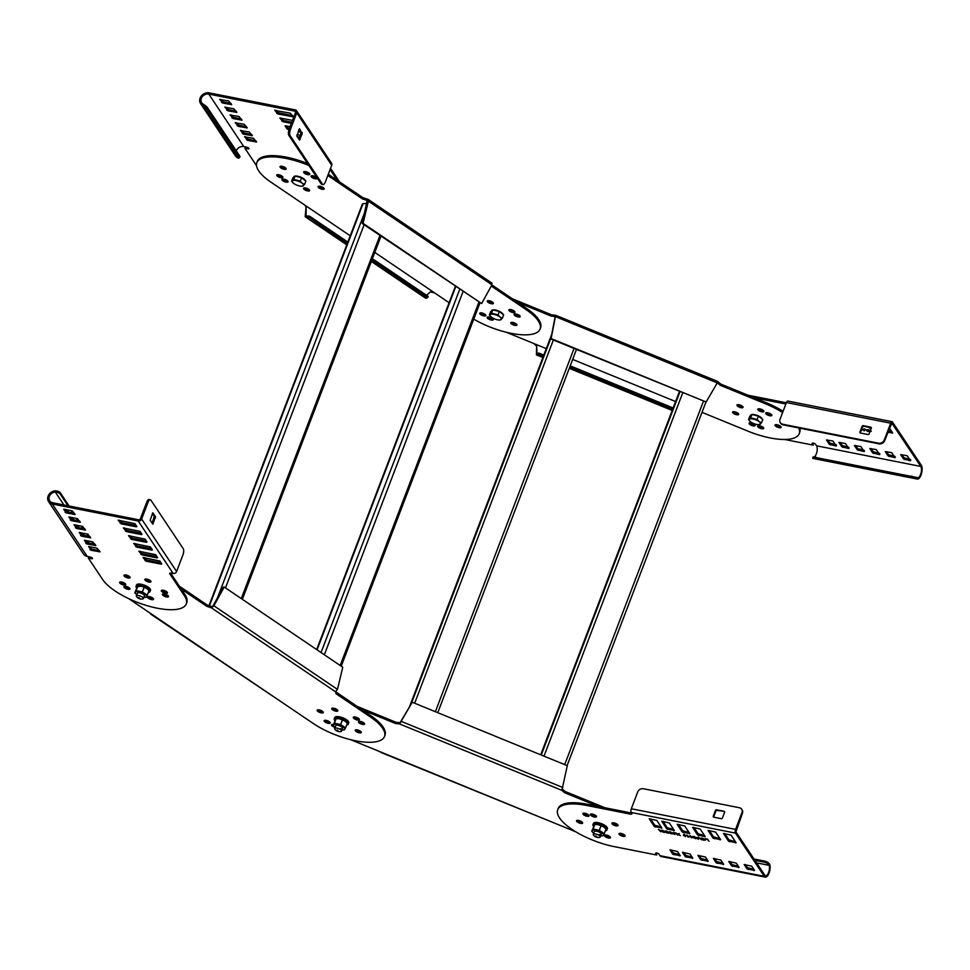 <?xml version="1.0" encoding="UTF-8"?>
<svg xmlns="http://www.w3.org/2000/svg" width="970" height="970" viewBox="0 0 970 970"><rect width="100%" height="100%" fill="white"/><g stroke="black" fill="none" stroke-linecap="round" stroke-linejoin="round"><path stroke-width="1.45" d="M512.403 298.808L551.627 314.862L555.652 315.286L551.118 338.566L706.16 402.004L717.933 381.695L720.746 384.071L765.524 402.392A45.735 15.944 20.9 0 1 783.081 411.304M799.729 428.146A45.735 15.944 20.9 0 1 799.68 432.462L799.219 433.699A45.735 15.944 -159.1 0 0 798.734 427.952M516.416 314.098A3.262 1.14 -159.1 0 0 519.774 315.82M737.746 404.66A3.262 1.14 -159.1 0 0 742.729 406.563M733.369 411.68A3.262 1.14 -159.1 0 0 738.364 413.584A3.262 1.14 20.9 0 1 733.369 411.68M758.431 425.672A3.262 1.14 -159.1 0 0 763.426 427.576M766.506 412.699A3.262 1.14 -159.1 0 0 771.502 414.602M775.782 424.63A3.262 1.14 -159.1 0 0 780.765 426.533A3.262 1.14 20.9 0 1 775.782 424.63M758.601 408.794A3.262 1.14 -159.1 0 0 763.584 410.698M749.846 422.835A3.262 1.14 -159.1 0 0 754.842 424.739M517.713 302.397L551.166 316.087L555.192 316.511L717.254 382.895L717.933 381.695L717.461 382.944L720.273 385.296L765.051 403.617A45.735 15.944 -159.1 0 1 782.608 412.529M555.167 316.535L550.863 338.991L706.16 402.004M546.268 348.618L506.267 332.249M799.219 433.699A45.735 15.944 -159.1 0 1 798.734 434.669A45.735 15.944 -159.1 0 1 749.155 431.638L702.001 412.347M491.341 318.742A3.262 1.14 20.9 0 1 490.383 317.42M492.918 302.616A3.262 1.14 20.9 0 1 490.771 301.209M482.733 314.219A3.262 1.14 20.9 0 1 482.478 313.48A3.262 1.14 20.9 0 1 482.514 313.407A3.262 1.14 20.9 0 1 482.757 313.201M516.561 324.247A3.262 1.14 20.9 0 1 511.578 322.343A3.262 1.14 -159.1 0 0 516.561 324.247M515.603 314.535A3.262 1.14 20.9 0 1 515.628 314.498A3.262 1.14 20.9 0 1 515.652 314.425A3.262 1.14 20.9 0 1 516.476 314.086M743.02 407.461A3.262 1.14 20.9 0 1 739.492 407.254A3.262 1.14 20.9 0 1 736.945 405.06A3.262 1.14 20.9 0 1 736.982 404.987A3.262 1.14 20.9 0 1 740.51 405.205A3.262 1.14 20.9 0 1 743.056 407.388A3.262 1.14 20.9 0 1 743.02 407.461M738.655 414.481A3.262 1.14 20.9 0 1 735.127 414.275A3.262 1.14 20.9 0 1 732.58 412.08A3.262 1.14 20.9 0 1 732.617 412.02A3.262 1.14 20.9 0 1 736.145 412.226A3.262 1.14 20.9 0 1 738.679 414.408A3.262 1.14 20.9 0 1 738.655 414.481M763.717 428.473A3.262 1.14 20.9 0 1 760.189 428.267A3.262 1.14 20.9 0 1 757.643 426.072A3.262 1.14 20.9 0 1 757.679 426A3.262 1.14 20.9 0 1 761.207 426.218A3.262 1.14 20.9 0 1 763.742 428.4A3.262 1.14 20.9 0 1 763.717 428.473M771.793 415.499A3.262 1.14 20.9 0 1 768.264 415.293A3.262 1.14 20.9 0 1 765.718 413.099A3.262 1.14 20.9 0 1 765.754 413.026A3.262 1.14 20.9 0 1 769.283 413.244A3.262 1.14 20.9 0 1 771.829 415.427A3.262 1.14 20.9 0 1 771.793 415.499M781.056 427.43A3.262 1.14 20.9 0 1 777.528 427.224A3.262 1.14 20.9 0 1 774.981 425.03A3.262 1.14 20.9 0 1 775.018 424.957A3.262 1.14 20.9 0 1 778.546 425.175A3.262 1.14 20.9 0 1 781.092 427.358A3.262 1.14 20.9 0 1 781.056 427.43M763.875 411.595A3.262 1.14 20.9 0 1 760.347 411.377A3.262 1.14 20.9 0 1 757.8 409.195A3.262 1.14 20.9 0 1 757.837 409.122A3.262 1.14 20.9 0 1 761.365 409.328A3.262 1.14 20.9 0 1 763.911 411.522A3.262 1.14 20.9 0 1 763.875 411.595M755.133 425.636A3.262 1.14 20.9 0 1 751.604 425.418A3.262 1.14 20.9 0 1 749.058 423.235A3.262 1.14 20.9 0 1 749.095 423.162A3.262 1.14 20.9 0 1 752.623 423.369A3.262 1.14 20.9 0 1 755.169 425.563A3.262 1.14 20.9 0 1 755.133 425.636M555.652 315.286L717.958 381.549L717.461 382.92M701.977 412.408L703.141 412.82M538.314 354.232L537.101 354.79L537.562 353.565L538.786 353.007L538.314 354.232L543.346 356.281M672.671 409.207L569.742 367.096M673.144 407.982L570.214 365.86M543.806 355.056L538.786 353.007M534.034 343.61L536.701 346.278L536.956 353.601L537.562 353.565M542.994 357.202L536.434 354.899L536.568 347.636M575.804 831.811L350.667 739.686M598.15 806.422L564.686 792.732L561.872 790.38L567.292 765.682L412.25 702.231L399.579 723.972L395.578 723.523L362.125 709.834M624.716 835.206A3.262 1.14 20.9 0 1 619.721 833.291A3.262 1.14 -159.1 0 0 624.716 835.206M615.332 823.275A3.262 1.14 20.9 0 1 612.858 822.79M608.178 835.606A3.262 1.14 20.9 0 1 608.166 835.837A3.262 1.14 20.9 0 1 608.129 835.91A3.262 1.14 20.9 0 1 607.196 836.249M582.303 822.257A3.262 1.14 20.9 0 1 577.32 820.341A3.262 1.14 -159.1 0 0 582.303 822.257M587.189 814.048A3.262 1.14 20.9 0 1 587.468 814.836A3.262 1.14 20.9 0 1 587.432 814.897A3.262 1.14 20.9 0 1 587.359 814.994M360.028 721.971A3.262 1.14 20.9 0 1 360.04 721.935A3.262 1.14 20.9 0 1 360.076 721.862A3.262 1.14 20.9 0 1 360.888 721.522M360.973 731.683A3.262 1.14 20.9 0 1 355.99 729.779A3.262 1.14 -159.1 0 0 360.973 731.683M327.145 721.656A3.262 1.14 20.9 0 1 326.89 720.916A3.262 1.14 20.9 0 1 326.926 720.843A3.262 1.14 20.9 0 1 327.169 720.649M337.33 710.052A3.262 1.14 20.9 0 1 335.183 708.646M322.937 711.713A3.262 1.14 20.9 0 1 317.954 709.81A3.262 1.14 -159.1 0 0 322.937 711.713M604.856 807.743L565.158 791.508L562.345 789.156L562.503 787.895M562.77 787.482L401.156 721.34L399.604 723.96L561.885 790.356L562.345 789.131L561.872 790.38L562.418 788.477M412.25 702.231L400.052 722.747L396.051 722.298L356.814 706.257M588.717 815.103A3.262 1.14 -159.1 0 1 583.734 813.199A3.262 1.14 -159.1 0 0 587.105 814.012M360.828 721.534A3.262 1.14 -159.1 0 0 364.199 723.268M378.445 751.059L381.513 752.526M547.553 820.256L381.04 752.49M491.887 284.925L526.37 308.254A45.735 15.944 20.9 0 1 540.557 327.848L540.084 329.072A45.735 15.944 -159.1 0 0 525.898 309.478L491.281 286.041M328.284 174.26A45.735 15.944 20.9 0 1 328.587 174.467L362.816 197.625L367.448 199.153L366.987 200.39L362.356 198.85L328.115 175.691A45.735 15.944 -159.1 0 0 327.824 175.485M308.945 165.53A45.735 15.944 -159.1 0 0 256.844 162.645L257.305 161.42A45.735 15.944 20.9 0 1 307.648 163.578M282.743 179.062A3.262 1.14 -159.1 0 0 287.738 180.978M311.831 175.728A3.262 1.14 20.9 0 1 315.408 176.613A3.262 1.14 20.9 0 1 317.19 178.456A3.262 1.14 20.9 0 1 316.438 178.856A3.262 1.14 20.9 0 1 312.861 177.971A3.262 1.14 20.9 0 1 311.079 176.128A3.262 1.14 20.9 0 1 311.831 175.728A3.262 1.14 -159.1 0 0 316.863 177.631M280.827 166.246A3.262 1.14 -159.1 0 0 285.823 168.149A3.262 1.14 20.9 0 1 284.537 168.052A3.262 1.14 20.9 0 1 280.827 166.246M304.459 171.581A3.262 1.14 -159.1 0 0 309.442 173.497M277.553 174.673A3.262 1.14 -159.1 0 0 282.537 176.576M304.301 187.889A3.262 1.14 -159.1 0 0 309.297 189.793A3.262 1.14 20.9 0 1 308.011 189.696A3.262 1.14 20.9 0 1 304.301 187.889A3.262 1.14 20.9 0 1 307.842 188.774A3.262 1.14 20.9 0 1 309.612 190.617A3.262 1.14 20.9 0 1 308.872 191.017A3.262 1.14 20.9 0 1 305.283 190.132A3.262 1.14 20.9 0 1 303.513 188.289A3.262 1.14 20.9 0 1 304.253 187.889M318.863 186.216A3.262 1.14 -159.1 0 0 323.859 188.119M488.104 300.7A3.262 1.14 -159.1 0 0 493.087 302.604M487.946 316.996A3.262 1.14 -159.1 0 0 492.93 318.912M514.803 313.916A3.262 1.14 20.9 0 1 518.392 314.801A3.262 1.14 20.9 0 1 520.162 316.644A3.262 1.14 20.9 0 1 519.423 317.044A3.262 1.14 20.9 0 1 515.834 316.159A3.262 1.14 20.9 0 1 514.064 314.316A3.262 1.14 20.9 0 1 514.803 313.916A3.262 1.14 -159.1 0 0 519.847 315.82M509.65 309.515A3.262 1.14 -159.1 0 0 514.646 311.431M480.526 312.861A3.262 1.14 -159.1 0 0 485.521 314.765M350.231 235.807L270.096 181.596A45.735 15.944 -159.1 0 1 256.844 162.645M367.448 200.705L368.382 201.202L363.083 223.355L362.21 223.464L367.412 199.153M449.11 302.713L374.796 252.43M473.76 319.142A45.735 15.944 -159.1 0 0 529.656 334.614A45.735 15.944 -159.1 0 0 540.084 329.072M287.314 182.19A3.262 1.14 20.9 0 1 283.725 181.317A3.262 1.14 20.9 0 1 281.955 179.462A3.262 1.14 20.9 0 1 282.706 179.074A3.262 1.14 20.9 0 1 286.283 179.959A3.262 1.14 20.9 0 1 288.066 181.802A3.262 1.14 20.9 0 1 287.314 182.19M285.398 169.374A3.262 1.14 20.9 0 1 281.809 168.489A3.262 1.14 20.9 0 1 280.039 166.646A3.262 1.14 20.9 0 1 280.779 166.246A3.262 1.14 20.9 0 1 284.368 167.131A3.262 1.14 20.9 0 1 286.138 168.974A3.262 1.14 20.9 0 1 285.398 169.374M309.03 174.709A3.262 1.14 20.9 0 1 305.441 173.836A3.262 1.14 20.9 0 1 303.671 171.981A3.262 1.14 20.9 0 1 304.41 171.593A3.262 1.14 20.9 0 1 307.999 172.478A3.262 1.14 20.9 0 1 309.769 174.321A3.262 1.14 20.9 0 1 309.03 174.709M282.112 177.801A3.262 1.14 20.9 0 1 278.535 176.916A3.262 1.14 20.9 0 1 276.753 175.073A3.262 1.14 20.9 0 1 277.505 174.673A3.262 1.14 20.9 0 1 281.082 175.558A3.262 1.14 20.9 0 1 282.864 177.401A3.262 1.14 20.9 0 1 282.112 177.801M323.434 189.344A3.262 1.14 20.9 0 1 319.845 188.459A3.262 1.14 20.9 0 1 318.075 186.616A3.262 1.14 20.9 0 1 318.815 186.216A3.262 1.14 20.9 0 1 322.404 187.101A3.262 1.14 20.9 0 1 324.174 188.944A3.262 1.14 20.9 0 1 323.434 189.344M492.663 303.828A3.262 1.14 20.9 0 1 489.086 302.943A3.262 1.14 20.9 0 1 487.304 301.1A3.262 1.14 20.9 0 1 488.055 300.7A3.262 1.14 20.9 0 1 491.644 301.585A3.262 1.14 20.9 0 1 493.415 303.428A3.262 1.14 20.9 0 1 492.663 303.828M492.517 320.124A3.262 1.14 20.9 0 1 488.928 319.251A3.262 1.14 20.9 0 1 487.158 317.396A3.262 1.14 20.9 0 1 487.898 317.008A3.262 1.14 20.9 0 1 491.487 317.893A3.262 1.14 20.9 0 1 493.257 319.736A3.262 1.14 20.9 0 1 492.517 320.124M516.137 325.471A3.262 1.14 20.9 0 1 512.56 324.586A3.262 1.14 20.9 0 1 510.778 322.743A3.262 1.14 20.9 0 1 511.529 322.343A3.262 1.14 20.9 0 1 515.118 323.228A3.262 1.14 20.9 0 1 516.889 325.071A3.262 1.14 20.9 0 1 516.137 325.471M514.221 312.643A3.262 1.14 20.9 0 1 510.632 311.77A3.262 1.14 20.9 0 1 508.862 309.915A3.262 1.14 20.9 0 1 509.614 309.527A3.262 1.14 20.9 0 1 513.191 310.412A3.262 1.14 20.9 0 1 514.973 312.255A3.262 1.14 20.9 0 1 514.221 312.643M485.097 315.99A3.262 1.14 20.9 0 1 481.508 315.104A3.262 1.14 20.9 0 1 479.738 313.262A3.262 1.14 20.9 0 1 480.477 312.861A3.262 1.14 20.9 0 1 484.066 313.746A3.262 1.14 20.9 0 1 485.837 315.589A3.262 1.14 20.9 0 1 485.097 315.99M363.083 223.355L481.629 303.549L491.96 284.804L368.382 201.202L368.042 199.311L491.996 283.167M491.96 284.804L491.535 283.094M426.594 295.341L430.353 291.921L434.572 292.867M371.34 261.476L425.575 298.166L427.673 297.608L428.146 296.383L372.407 258.687M309.127 217.413L306.847 217.256L307.32 216.031L309.6 216.189L309.127 217.413L347.369 243.288M427.673 297.608L371.934 259.911M347.842 242.063L309.6 216.189M305.271 205.397L306.144 207.895L305.986 215.583L307.32 216.031M306.508 207.107L306.387 206.489M346.945 244.391L305.198 216.734L306.047 206.925M481.629 303.549L362.21 223.464M335.62 691.719L370.782 715.69A45.735 15.944 20.9 0 1 384.969 735.284L384.496 736.509A45.735 15.944 -159.1 0 1 357.433 741.128A45.735 15.944 -159.1 0 1 314.183 724.105L128.658 598.611M384.496 736.509A45.735 15.944 -159.1 0 0 370.31 716.915L336.081 693.756L335.45 691.768L337.463 689.379L342.762 667.227L224.215 587.032L213.885 605.777L211.399 607.826L206.768 606.286L181.184 588.984M324.901 720.31A3.262 1.14 20.9 0 1 328.478 721.183A3.262 1.14 20.9 0 1 330.261 723.026A3.262 1.14 20.9 0 1 329.509 723.426A3.262 1.14 20.9 0 1 325.932 722.541A3.262 1.14 20.9 0 1 324.15 720.698A3.262 1.14 20.9 0 1 324.901 720.31M354.026 716.963A3.262 1.14 20.9 0 1 357.615 717.848A3.262 1.14 20.9 0 1 359.385 719.691A3.262 1.14 20.9 0 1 358.633 720.079A3.262 1.14 20.9 0 1 355.056 719.206A3.262 1.14 20.9 0 1 353.274 717.363A3.262 1.14 20.9 0 1 354.026 716.963A3.262 1.14 -159.1 0 0 359.058 718.867M355.941 729.779A3.262 1.14 20.9 0 1 359.53 730.665A3.262 1.14 20.9 0 1 361.301 732.508A3.262 1.14 20.9 0 1 360.561 732.908A3.262 1.14 20.9 0 1 356.972 732.023A3.262 1.14 20.9 0 1 355.202 730.18A3.262 1.14 20.9 0 1 355.941 729.779M359.227 721.353A3.262 1.14 20.9 0 1 362.804 722.238A3.262 1.14 20.9 0 1 364.587 724.081A3.262 1.14 20.9 0 1 363.835 724.481A3.262 1.14 20.9 0 1 360.246 723.596A3.262 1.14 20.9 0 1 358.476 721.753A3.262 1.14 20.9 0 1 359.227 721.353M335.038 727.342A3.262 1.14 20.9 0 1 331.57 724.845A3.262 1.14 20.9 0 1 332.31 724.444A3.262 1.14 20.9 0 1 333.389 724.493M317.905 709.81A3.262 1.14 20.9 0 1 321.494 710.695A3.262 1.14 20.9 0 1 323.265 712.538A3.262 1.14 20.9 0 1 322.525 712.938A3.262 1.14 20.9 0 1 318.936 712.053A3.262 1.14 20.9 0 1 317.166 710.21A3.262 1.14 20.9 0 1 317.905 709.81M332.467 708.148A3.262 1.14 20.9 0 1 336.057 709.021A3.262 1.14 20.9 0 1 337.827 710.864A3.262 1.14 20.9 0 1 337.087 711.265A3.262 1.14 20.9 0 1 333.498 710.379A3.262 1.14 20.9 0 1 331.728 708.536A3.262 1.14 20.9 0 1 332.467 708.148M153.236 598.454A3.262 1.14 20.9 0 1 148.252 596.55A3.262 1.14 -159.1 0 0 151.963 598.357A3.262 1.14 -159.1 0 0 153.236 598.454M121.165 582.546A3.262 1.14 20.9 0 1 121.177 582.509A3.262 1.14 20.9 0 1 121.917 582.121A3.262 1.14 20.9 0 1 122.026 582.109M149.028 580.775A3.262 1.14 20.9 0 1 148.07 579.454M129.762 576.823A3.262 1.14 20.9 0 1 124.778 574.907A3.262 1.14 -159.1 0 0 128.489 576.713A3.262 1.14 -159.1 0 0 129.762 576.823M126.476 587.456A3.262 1.14 20.9 0 1 126.367 586.911A3.262 1.14 20.9 0 1 126.791 586.571M337.463 689.379L213.885 605.777L211.824 606.602L207.24 605.062L179.317 586.171M324.938 720.298A3.262 1.14 -159.1 0 0 329.933 722.201M359.264 721.353A3.262 1.14 -159.1 0 0 364.259 723.256M332.358 724.444A3.262 1.14 -159.1 0 0 333.171 725.087M332.516 708.136A3.262 1.14 -159.1 0 0 337.499 710.04M163.506 593.882A3.262 1.14 -159.1 0 0 167.956 595.568M121.965 582.109A3.262 1.14 -159.1 0 0 125.324 583.843M127.519 586.838A3.262 1.14 -159.1 0 0 129.301 587.832M211.86 606.602L211.399 607.826L335.474 691.755M149.683 612.834L150.495 613.537M278.984 700.304L150.726 614.131M213.012 605.886L223.342 587.129L224.215 587.032M208.889 605.923L362.331 204.112A2.801 0.982 20.9 0 1 362.974 203.773L367.024 203.3M813.139 456.979L917.171 477.567A6.172 3.237 100.8 0 0 917.571 477.701A6.172 3.237 100.8 0 0 917.705 477.725A6.062 2.498 -78.8 0 0 920.991 473.275A6.062 2.498 -78.8 0 0 920.809 466.449L891.806 423.078L884.713 440.574A4.668 3.929 146.3 0 1 878.978 443.836L783.057 424.848A4.668 3.929 146.3 0 1 780.729 423.344A4.668 3.929 146.3 0 1 780.547 423.017M784.597 439.471L813.199 445.133L812.217 443.666A1.867 0.655 20.9 0 1 812.145 443.326A1.867 0.655 20.9 0 1 813.721 443.254A1.867 0.655 20.9 0 1 815.552 444.321L816.534 445.8A6.062 2.498 101.2 0 1 816.97 451.596A6.062 2.498 101.2 0 1 814.376 456.797M785.858 404.029L754.199 397.761M861.384 430.013L862.463 429.868L861.796 428.934M861.421 430.013L862.451 429.904M861.869 428.716L862.924 429.589L861.311 430.195M871.266 431.238L868.429 429.746L866.925 429.734L867.435 430.51L869.156 430.85L867.604 429.989L868.708 429.807M870.684 431.129L868.635 430.001M869.908 431.905L867.798 430.959L870.805 431.517M763.245 427.588A3.262 1.14 20.9 0 1 761.111 426.182M753.641 424.654A3.262 1.14 20.9 0 1 752.514 423.684A3.262 1.14 20.9 0 1 752.356 423.272M741.686 405.775A3.262 1.14 20.9 0 1 740.825 405.339M768.713 414.057A3.262 1.14 20.9 0 1 768.592 413.899A3.262 1.14 20.9 0 1 768.458 413.317A3.262 1.14 20.9 0 1 768.737 413.038M889.466 428.122L892.63 432.972L887.889 432.232M907.144 455.718L910.49 460.75L903.543 459.016L900.706 454.651L907.144 455.718M832.903 441.023L836.261 446.054L829.302 444.321L826.476 439.956L832.903 441.023M871.011 428.898L869.059 427.358M891.709 452.663L895.067 457.695L888.108 455.961L885.27 451.596L891.709 452.663M876.274 449.607L879.632 454.639L872.685 452.905L869.847 448.54L876.274 449.607M860.851 446.552L864.197 451.583L857.25 449.85L854.412 445.485L860.851 446.552M845.416 443.496L848.774 448.528L841.814 446.794L838.977 442.429L845.416 443.496M863.797 430.68L864.076 428.91L864.719 429.031L867.798 431.468L864.573 429.225L864.428 430.801L863.797 430.68L864.476 430.365M786.428 402.55A2.801 1.152 -78.8 0 1 787.81 401.059L892.073 421.695A2.801 1.152 101.2 0 0 890.69 423.187L884.288 439.943A4.668 3.929 -33.7 0 1 878.565 443.205L782.632 424.217A4.668 3.929 -33.7 0 1 780.316 422.714A4.668 3.929 -33.7 0 1 780.025 419.307L786.428 402.55L890.69 423.187M867.968 434.512L860.463 433.032A0.934 0.788 146.3 0 1 859.941 432.05L862.124 426.327A0.934 0.788 146.3 0 1 863.276 425.672L870.781 427.164A0.934 0.788 146.3 0 1 871.303 428.146L869.12 433.857A0.934 0.788 146.3 0 1 867.968 434.512M871.363 427.831A0.934 0.788 -33.7 0 0 871.205 427.782L863.7 426.303A0.934 0.788 -33.7 0 0 862.548 426.958L860.366 432.681A0.934 0.788 -33.7 0 0 860.305 432.984M917.705 477.725L917.45 479.095A7.469 3.08 101.2 0 0 921.5 473.627A7.469 3.08 101.2 0 0 921.27 465.212L892.461 421.998A2.801 1.152 101.2 0 0 892.073 421.695M747.955 395.202L786.33 402.792M813.139 443.12L813.199 445.133M840.226 442.465L842.287 445.57L848.592 447.182M855.649 445.521L857.722 448.625L864.027 450.238M871.084 448.576L873.145 451.68L879.451 453.293M886.519 451.632L888.581 454.736L894.886 456.349M827.713 439.992L829.774 443.084L836.079 444.696M901.942 454.687L904.016 457.779L910.321 459.392M888.362 431.007L891.854 431.698M917.45 479.095A7.554 3.807 -79.1 0 1 917.293 479.071A7.554 3.807 -79.1 0 1 916.82 478.913L812.799 458.325A7.554 2.389 101.5 0 0 813.09 458.446A7.554 2.389 101.5 0 0 813.187 458.458M917.171 477.567L916.82 478.913L812.799 458.325M861.724 429.843L863.082 429.176M864.161 428.922L863.955 430.268M200.56 103.56L235.528 156.012A7.469 6.281 146.3 0 0 236.656 157.249A7.554 5.929 -37 0 0 237.565 157.783A4.668 1.079 -145.3 0 0 239.178 157.964A4.668 1.079 -145.3 0 0 238.959 157.164L206.804 108.907A4.668 1.079 -145.3 0 0 202.681 105.451A7.554 6.717 150.8 0 1 201.699 104.796A7.469 6.281 -33.7 0 1 200.56 103.56A7.469 6.281 -33.7 0 1 201.372 95.933A7.469 6.281 -33.7 0 1 209.277 92.877L295.195 109.889A2.801 2.352 -33.7 0 1 296.759 112.835L290.357 129.592A4.668 1.928 101.2 0 0 290.2 135.776L322.355 184.033A4.668 1.928 101.2 0 0 323.01 184.53A4.668 1.928 101.2 0 0 325.314 182.045L331.716 165.288A2.801 2.352 146.3 0 0 331.546 163.239L296.59 110.786M256.529 165.676L244.901 148.24L245.374 147.016L247.786 147.501M330.552 168.344L339.585 181.899M292.649 115.575L278.281 112.726L275.941 110.313M230.921 103.353L223.221 101.838L220.881 99.413M255.813 140.711L248.114 139.183L245.774 136.758M291.849 122.159L283.446 120.498L281.106 118.073M236.098 111.126L228.399 109.598L226.058 107.173M299.694 130.453L298.687 130.247M289.46 128.428L287.508 127.676L286.283 125.833M241.263 118.886L233.576 117.358L231.236 114.933M299.536 137.158L297.244 136.697M246.441 126.646L238.741 125.118L236.401 122.705M251.618 134.406L243.919 132.89L241.578 130.465M296.868 136.152L299.524 140.019L302.167 133.811L299.548 128.695L296.868 136.152M201.699 104.796L202.657 103.778A6.062 5.105 146.3 0 1 201.724 102.784A6.062 5.105 146.3 0 1 202.378 96.588A6.062 5.105 146.3 0 1 208.805 94.102L294.722 111.113A1.394 1.176 146.3 0 1 295.51 112.581L289.108 129.337A4.668 1.928 -78.8 0 0 288.939 135.521L321.106 183.791A4.668 1.928 -78.8 0 0 321.761 184.276L323.01 184.53M298.808 139.062L300.918 133.557L299.002 129.41M330.079 169.58L337.245 180.323M244.901 148.24L247.823 148.822A1.867 0.655 20.9 0 0 249.011 148.652A1.867 0.655 20.9 0 0 246.707 147.149L243.773 146.567A6.062 5.105 -33.7 0 0 236.292 150.871M202.657 103.778A6.172 5.541 -28 0 0 203.458 104.336A4.668 1.079 34.7 0 1 207.58 107.779L239.735 156.049A4.668 1.079 34.7 0 1 239.954 156.849L239.178 157.964M240.378 130.586L249.278 131.993L252.382 135.679L243.446 134.115L240.487 130.32M235.201 122.826L244.1 124.221L247.217 127.919L238.28 126.355L235.31 122.559M299.075 138.383L298.251 138.225M296.99 134.697L300.239 135.339M230.035 115.066L238.923 116.461L242.039 120.147L233.103 118.582L230.132 114.799M288.999 129.653L287.047 128.901L285.047 125.797L290.151 126.597M300.712 131.969L298.214 131.471M224.858 107.306L233.758 108.701L236.862 112.387L227.926 110.823L224.955 107.027M291.376 123.384L282.985 121.723L279.869 118.025L292.54 120.341M244.573 136.891L253.473 138.286L256.577 141.972L247.641 140.407L244.683 136.612M219.681 99.534L228.581 100.928L231.684 104.627L222.76 103.062L219.79 99.267M274.74 110.434L290.309 113.15L293.413 116.849L277.808 113.963L274.837 110.168M307.235 172.126A3.262 1.14 20.9 0 1 305.392 172.187A3.262 1.14 20.9 0 1 305.089 172.114M285.265 179.511A3.262 1.14 20.9 0 1 284.428 179.401A3.262 1.14 20.9 0 1 283.191 179.062M280.936 176.407A3.262 1.14 20.9 0 1 282.415 176.455M237.565 157.783L202.681 105.451L203.458 104.336M576.653 821.335A3.262 1.14 20.9 0 1 576.519 820.741A3.262 1.14 20.9 0 1 579.284 820.608A3.262 1.14 20.9 0 1 582.497 822.487A3.262 1.14 20.9 0 1 582.63 823.081A3.262 1.14 20.9 0 1 579.866 823.215A3.262 1.14 20.9 0 1 576.653 821.335M765.33 877.122A7.469 3.08 101.2 0 1 764.287 876.334L735.478 833.109A2.801 1.152 101.2 0 1 735.575 829.398L741.977 812.642A4.668 3.929 -33.7 0 0 741.686 809.235A4.668 3.929 -33.7 0 0 739.358 807.731L643.437 788.743A4.668 3.929 -33.7 0 0 637.702 792.005L631.312 808.762A2.801 1.152 -78.8 0 0 631.215 812.472L631.761 813.296A2.801 0.982 20.9 0 1 631.882 813.806A2.801 0.982 20.9 0 1 630.1 814.06L586.729 805.476A45.735 15.944 -159.1 0 0 557.701 809.72A45.735 15.944 -159.1 0 0 614.131 846.604L656.678 855.019L655.696 853.552A1.867 0.655 20.9 0 1 655.623 853.224A1.867 0.655 20.9 0 1 657.199 853.139A1.867 0.655 20.9 0 1 659.03 854.218L660.012 855.698A7.469 3.08 -78.8 0 0 661.067 856.486L765.33 877.122A7.469 3.08 101.2 0 0 768.967 873.291A7.469 3.08 101.2 0 0 769.986 865.276L769.392 866.125A6.062 2.498 -78.8 0 1 768.555 872.636A6.062 2.498 -78.8 0 1 765.597 875.752A6.062 2.498 -78.8 0 1 764.748 875.11L735.939 831.884L742.389 813.272A4.668 3.929 146.3 0 0 742.098 809.853L741.686 809.235M664.571 832.478L662.243 830.199L664.462 831.278A39.794 13.883 20.9 0 1 664.717 831.448L666.038 830.951L665.25 831.775L667.227 833.012L665.08 831.945L664.571 832.478L665.59 831.787M672.271 834.006L669.943 831.726L672.161 832.806A39.794 13.883 20.9 0 1 672.416 832.963L673.738 832.478L672.95 833.303L674.926 834.527L672.78 833.472L672.271 834.006L673.289 833.303M677.727 835.085L675.399 832.806L677.618 833.885A39.794 13.883 20.9 0 1 677.872 834.042L679.194 833.557L678.406 834.382L680.37 835.606L678.236 834.552L677.727 835.085L678.745 834.382M688.094 837.146L689.246 836.916L686.699 835.049L688.094 837.146L687.196 835.146M697.09 838.504L694.132 836.492L692.616 836.479L693.138 837.255L694.847 837.595L693.295 836.734L694.411 836.552M696.969 837.971L695.611 838.65L693.489 837.692L696.509 838.262L694.338 836.746M695.454 838.407L696.545 837.462M705.432 840.153L702.474 838.141L700.958 838.128L701.48 838.904L703.189 839.244L701.637 838.383L702.753 838.201M705.311 839.632L703.953 840.299L701.831 839.353L704.851 839.911L702.68 838.395M703.796 840.056L704.887 839.111M610.348 837.11A3.262 1.14 20.9 0 1 610.469 837.692A3.262 1.14 20.9 0 1 607.717 837.837A3.262 1.14 20.9 0 1 604.504 835.958A3.262 1.14 20.9 0 1 604.371 835.364A3.262 1.14 20.9 0 1 607.123 835.231A3.262 1.14 20.9 0 1 610.348 837.11M588.911 815.346A3.262 1.14 20.9 0 1 589.045 815.94A3.262 1.14 20.9 0 1 586.28 816.073A3.262 1.14 20.9 0 1 583.067 814.194A3.262 1.14 20.9 0 1 582.934 813.6A3.262 1.14 20.9 0 1 585.698 813.466A3.262 1.14 20.9 0 1 588.911 815.346M596.356 816.122A3.262 1.14 20.9 0 1 596.489 816.716A3.262 1.14 20.9 0 1 593.737 816.849A3.262 1.14 20.9 0 1 590.524 814.97A3.262 1.14 20.9 0 1 590.39 814.388A3.262 1.14 20.9 0 1 593.143 814.254A3.262 1.14 20.9 0 1 596.356 816.122M617.914 824.949A3.262 1.14 20.9 0 1 618.048 825.531A3.262 1.14 20.9 0 1 615.283 825.664A3.262 1.14 20.9 0 1 612.07 823.797A3.262 1.14 20.9 0 1 611.937 823.203A3.262 1.14 20.9 0 1 614.701 823.069A3.262 1.14 20.9 0 1 617.914 824.949M624.91 835.437A3.262 1.14 20.9 0 1 625.044 836.031A3.262 1.14 20.9 0 1 622.279 836.164A3.262 1.14 20.9 0 1 619.066 834.285A3.262 1.14 20.9 0 1 618.933 833.691A3.262 1.14 20.9 0 1 621.697 833.557A3.262 1.14 20.9 0 1 624.91 835.437M736.072 842.687L731.04 835.134L723.487 833.485L728.567 841.208L736.072 842.687M754.527 870.393L751.726 866.186L744.184 864.537L747.021 868.902L754.527 870.393M661.831 827.992L656.799 820.438L649.257 818.789L654.326 826.513L661.831 827.992M680.285 855.698L677.496 851.49L669.955 849.841L672.78 854.206L680.285 855.698M720.637 839.632L715.605 832.078L708.064 830.429L713.132 838.153L720.637 839.632M739.091 867.338L736.303 863.13L728.749 861.481L731.586 865.846L739.091 867.338M705.202 836.577L700.17 829.023L692.628 827.374L697.697 835.097L705.202 836.577M723.668 864.282L720.868 860.087L713.326 858.426L716.163 862.791L723.668 864.282M689.779 833.521L684.735 825.967L677.193 824.318L682.274 832.042L689.779 833.521M708.233 861.227L705.432 857.031L697.891 855.37L700.728 859.735L708.233 861.227M674.344 830.478L669.312 822.924L661.77 821.263L666.839 828.986L674.344 830.478M692.798 858.171L690.01 853.976L682.456 852.315L685.293 856.68L692.798 858.171M705.044 838.674L707.178 839.305L709.009 841.281L707.603 839.183L705.044 838.674M697.83 839.074L698.121 837.304L698.752 837.425L701.831 839.862L698.606 837.619L698.473 839.195L697.83 839.074L698.521 838.759M691.307 837.777L692.459 837.546L689.912 835.679L691.307 837.777L690.397 835.776M684.008 834.491L686.057 835.813L685.426 836.613L683.377 835.279L684.008 834.491L683.826 835.255M674.295 832.587L675.011 832.963L674.295 832.587M668.427 833.242L666.087 830.963L668.306 832.042A39.794 13.883 20.9 0 1 668.56 832.199L669.882 831.714L669.094 832.539L671.07 833.776L668.936 832.709L668.427 833.242L669.433 832.551M660.715 831.726L658.387 829.435L660.606 830.526A39.794 13.883 20.9 0 1 660.861 830.684L662.183 830.187L661.394 831.011L663.371 832.248L661.237 831.193L660.715 831.726L661.734 831.023M724.093 811.308L716.587 809.817A0.934 0.788 146.3 0 0 715.436 810.471L713.253 816.194A0.934 0.788 146.3 0 0 713.774 817.177L721.28 818.656A0.934 0.788 146.3 0 0 722.432 818.001L724.614 812.29A0.934 0.788 146.3 0 0 724.093 811.308L717 810.447A0.934 0.788 -33.7 0 0 715.86 811.102L713.678 816.825A0.934 0.788 -33.7 0 0 713.617 817.128M557.701 809.72L558.162 808.495A45.735 15.944 20.9 0 1 587.189 804.251L630.573 812.836A2.801 0.982 -159.1 0 0 631.519 812.933M656.617 853.018L656.678 855.019M769.392 866.125A6.172 3.055 95.6 0 0 769.089 865.349L769.646 864.318A4.668 2.583 28.8 0 0 764.881 861.166L754.029 859.02M756.6 862.876L769.089 865.349A4.668 2.583 -151.2 0 0 764.324 862.197L754.902 860.329M683.704 852.363L685.766 855.455L692.071 857.068M663.007 821.311L667.299 827.762L673.616 829.374M699.127 855.419L701.201 858.511L707.506 860.123M678.43 824.354L682.735 830.817L689.039 832.43M714.563 858.474L716.624 861.566L722.929 863.179M693.865 827.41L698.17 833.873L704.475 835.485M729.998 861.518L732.059 864.622L738.364 866.234M709.3 830.465L713.593 836.928L719.91 838.541M671.191 849.878L673.253 852.982L679.558 854.594M650.494 818.826L654.798 825.288L661.103 826.901M745.421 864.573L747.494 867.677L753.799 869.29M724.723 833.521L729.028 839.984L735.333 841.596M612.737 822.803A3.262 1.14 -159.1 0 0 617.72 824.706M591.179 813.988A3.262 1.14 -159.1 0 0 596.162 815.891M605.159 834.964A3.262 1.14 -159.1 0 0 610.154 836.867M769.646 864.318A7.554 3.625 -83.4 0 1 769.986 865.276M665.25 831.775L665.844 830.914M672.95 833.303L673.544 832.442M678.406 834.382L678.988 833.521M688.603 836.795L689.403 836.504M695.769 838.238L697.115 837.571M704.111 839.899L705.457 839.22M707.518 839.159L708.573 840.76M698.206 837.316L697.988 838.662M691.804 837.437L692.616 837.134M685.584 836.201L686.214 835.4M684.165 834.079L683.535 834.879M685.681 835.303L685.887 835.934L685.681 835.303M684.068 834.976L684.323 834.321M685.269 836.37L684.165 834.734L685.269 836.37M684.238 834.539L683.911 835.388M669.094 832.539L669.688 831.678M661.394 831.011L661.989 830.15M68.009 505.794L60.116 493.948A4.668 2.073 -174.1 0 0 55.375 492.105A6.172 5.359 -20.9 0 0 54.332 492.19A6.062 5.105 146.3 0 0 49.737 500.823A6.062 5.105 146.3 0 0 52.756 502.775L138.674 519.774A1.394 1.176 146.3 0 0 140.383 518.792L146.785 502.048A4.668 1.928 -78.8 0 1 149.089 499.562L150.338 499.805A4.668 1.928 101.2 0 0 148.034 502.29L141.644 519.047A2.801 2.352 -33.7 0 1 138.201 520.999L173.157 573.464L171.508 573.137A2.801 0.982 20.9 0 0 169.738 573.391A2.801 0.982 20.9 0 0 169.847 573.9L170.15 573.088M54.332 492.19L54.235 490.965A7.469 6.281 -33.7 0 0 48.573 501.599L83.529 554.052A7.469 6.281 146.3 0 0 87.251 556.453L90.186 557.035A1.867 0.655 20.9 0 1 92.489 558.538A1.867 0.655 20.9 0 1 91.301 558.708L88.379 558.138L88.852 556.913L91.265 557.386M170.562 573.04L184.858 594.489A45.735 15.944 20.9 0 1 186.713 602.722L186.252 603.946A45.735 15.944 -159.1 0 0 184.385 595.713L169.847 573.9M120.401 581.927A3.262 1.14 -159.1 0 0 124.111 583.746A3.262 1.14 -159.1 0 0 125.397 583.843M124.669 586.256A3.262 1.14 -159.1 0 0 128.379 588.075A3.262 1.14 -159.1 0 0 129.653 588.172M163.202 593.895A3.262 1.14 -159.1 0 0 166.901 595.701A3.262 1.14 -159.1 0 0 168.186 595.798M162.111 590.184A3.262 1.14 -159.1 0 0 165.821 591.991A3.262 1.14 -159.1 0 0 167.095 592.088M145.633 579.041A3.262 1.14 -159.1 0 0 149.331 580.848A3.262 1.14 -159.1 0 0 150.617 580.945M119.419 520.199L121.759 522.624L136.127 525.461M64.359 509.298L66.7 511.724L74.399 513.251M144.312 557.544L146.64 559.969L161.008 562.818M89.252 546.643L91.592 549.068L99.292 550.596M124.584 527.959L126.924 530.384L141.293 533.233M69.537 517.058L71.877 519.483L79.576 521.011M129.762 535.731L132.102 538.144L146.47 540.993M74.714 524.831L77.054 527.256L84.742 528.771M134.939 543.491L137.279 545.916L151.647 548.753M79.879 532.591L82.22 535.016L89.919 536.531M140.117 551.251L142.445 553.676L156.813 556.513M85.057 540.351L87.397 542.776L95.096 544.303M150.338 499.805A4.668 1.928 101.2 0 1 150.993 500.302L183.16 548.559A4.668 1.928 101.2 0 1 183.003 554.743L176.601 571.5A2.801 2.352 146.3 0 1 173.157 573.464M152.993 512.936L155.503 516.719L152.823 524.164L150.18 520.296L152.702 512.875M152.12 523.206L154.254 516.464L152.314 513.554M48.573 501.599A7.469 6.281 -33.7 0 0 52.283 504L138.201 520.999M88.379 558.138L102.65 579.539A45.735 15.944 -159.1 0 0 157.225 608.19A45.735 15.944 -159.1 0 0 186.252 603.946M84.414 540.229L92.756 541.878L95.86 545.564L86.924 544L84.414 540.229M155.588 554.682L157.552 557.617L156.994 557.871L141.984 554.901L138.868 551.215L155.588 554.682M79.237 532.457L87.579 534.118L90.695 537.804L81.759 536.24L79.237 532.457M150.423 546.922L152.375 549.857L151.817 550.111L136.806 547.141L133.702 543.442L150.423 546.922M74.059 524.697L82.401 526.346L85.518 530.044L76.581 528.48L74.059 524.697M145.245 539.15L146.652 542.351L131.629 539.368L128.525 535.683L145.245 539.15M68.894 516.937L77.236 518.586L80.34 522.272L71.404 520.708L68.894 516.937M140.068 531.39L142.032 534.324L141.475 534.579L126.464 531.608L123.348 527.922L140.068 531.39M88.609 546.522L96.951 548.171L100.055 551.857L91.119 550.293L88.609 546.522M159.783 560.975L161.748 563.909L161.19 564.164L146.179 561.193L143.063 557.507L159.783 560.975M63.717 509.177L72.059 510.826L75.163 514.512L66.239 512.948L63.717 509.177M134.891 523.63L136.855 526.564L136.297 526.819L121.286 523.848L118.17 520.162L134.891 523.63M126.051 575.004A3.262 1.14 20.9 0 1 130.089 577.647A3.262 1.14 20.9 0 1 128.016 577.95A3.262 1.14 20.9 0 1 123.978 575.307A3.262 1.14 20.9 0 1 126.051 575.004M146.906 579.138A3.262 1.14 20.9 0 1 150.944 581.77A3.262 1.14 20.9 0 1 148.871 582.073A3.262 1.14 20.9 0 1 144.833 579.442A3.262 1.14 20.9 0 1 146.906 579.138M163.396 590.281A3.262 1.14 20.9 0 1 167.422 592.925A3.262 1.14 20.9 0 1 165.349 593.228A3.262 1.14 20.9 0 1 161.323 590.584A3.262 1.14 20.9 0 1 163.396 590.281M164.476 593.992A3.262 1.14 20.9 0 1 168.513 596.623A3.262 1.14 20.9 0 1 166.44 596.926A3.262 1.14 20.9 0 1 162.402 594.295A3.262 1.14 20.9 0 1 164.476 593.992M149.525 596.647A3.262 1.14 20.9 0 1 153.563 599.278A3.262 1.14 20.9 0 1 151.49 599.581A3.262 1.14 20.9 0 1 147.452 596.95A3.262 1.14 20.9 0 1 149.525 596.647M125.954 586.353A3.262 1.14 20.9 0 1 129.98 588.996A3.262 1.14 20.9 0 1 127.907 589.299A3.262 1.14 20.9 0 1 123.881 586.656A3.262 1.14 20.9 0 1 125.954 586.353M121.686 582.024A3.262 1.14 20.9 0 1 125.712 584.667A3.262 1.14 20.9 0 1 123.639 584.971A3.262 1.14 20.9 0 1 119.613 582.327A3.262 1.14 20.9 0 1 121.686 582.024M54.235 490.965A7.554 6.535 156.6 0 1 55.508 490.856A4.668 2.073 5.9 0 1 60.249 492.699L69.112 506.013M63.959 504.994L55.375 492.105L55.508 490.856M72.386 510.911L73.865 513.142M77.551 518.671L79.043 520.902M82.729 526.443L84.22 528.674M87.906 534.203L89.385 536.434M71.259 510.669L72.762 512.924M76.436 518.429L77.939 520.684M81.601 526.189L83.105 528.456M86.779 533.961L88.282 536.216M91.956 541.721L92.283 542.206A4.668 2.073 -174.1 0 1 92.489 542.945L92.599 541.842M92.053 543.697A4.668 2.073 -174.1 0 0 92.489 542.945M595.859 835.885L594.998 836.552L597.471 837.498L595.859 835.885M597.471 837.498L599.133 837.449A3.734 1.297 -159.1 0 0 600.248 836.989A3.734 1.297 -159.1 0 0 595.641 833.97A3.734 1.297 -159.1 0 0 593.276 834.321A3.734 1.297 -159.1 0 0 593.798 835.412L594.998 836.552M592.949 824.682L593.458 823.372A7.469 2.607 20.9 0 1 598.199 822.681A7.469 2.607 20.9 0 1 607.402 828.707L606.905 830.017A7.469 2.607 -159.1 0 0 597.69 823.991A7.469 2.607 -159.1 0 0 592.949 824.682A7.469 2.607 -159.1 0 0 593.567 826.428M605.304 830.902A7.469 2.607 -159.1 0 0 606.905 830.017M595.907 824.427A6.062 2.11 20.9 0 1 596.089 824.415A6.062 2.11 20.9 0 1 598.114 824.621L603.716 826.913A6.062 2.11 20.9 0 1 604.746 827.725A6.062 2.11 20.9 0 1 604.819 827.786M591.724 831.193L594.804 824.476L598.114 824.621A6.062 2.11 20.9 0 1 603.716 826.913L606.007 829.059L604.249 833.666L599.302 830.32L593.046 829.083L591.724 831.193L592.925 832.466M593.046 829.083L594.804 824.476L596.089 824.415M601.06 825.712L599.302 830.32M601.837 835.825L602.94 835.776L604.249 833.666M600.697 835.8A6.062 2.11 -159.1 0 0 601.655 835.837A6.062 2.11 -159.1 0 0 603.413 835.194A6.062 2.11 -159.1 0 0 601.594 832.466A6.062 2.11 -159.1 0 0 595.992 830.174A6.062 2.11 -159.1 0 0 592.209 830.611A6.062 2.11 -159.1 0 0 592.985 832.527A6.062 2.11 -159.1 0 0 593.725 833.133M593.276 834.321L594.319 831.569A3.734 1.297 20.9 0 1 596.695 831.229A3.734 1.297 20.9 0 1 601.303 834.236A3.734 1.297 20.9 0 1 598.926 834.588A3.734 1.297 -159.1 0 0 601.303 834.224M337.196 730.046L336.335 730.713L338.809 731.659L337.196 730.046M338.809 731.659L340.47 731.61A3.734 1.297 -159.1 0 0 341.586 731.137A3.734 1.297 -159.1 0 0 336.978 728.13A3.734 1.297 -159.1 0 0 334.614 728.47A3.734 1.297 -159.1 0 0 335.135 729.573L336.335 730.713M334.286 718.843L334.796 717.533A7.469 2.607 20.9 0 1 339.524 716.842A7.469 2.607 20.9 0 1 348.739 722.856L348.242 724.166A7.469 2.607 -159.1 0 0 339.027 718.152A7.469 2.607 -159.1 0 0 334.286 718.843A7.469 2.607 -159.1 0 0 334.905 720.589M346.642 725.063A7.469 2.607 -159.1 0 0 348.242 724.166M337.245 718.576A6.062 2.11 20.9 0 1 337.414 718.576A6.062 2.11 20.9 0 1 339.451 718.77L345.053 721.074A6.062 2.11 20.9 0 1 346.084 721.886A6.062 2.11 20.9 0 1 346.157 721.947M333.062 725.342L336.141 718.624L339.451 718.77A6.062 2.11 20.9 0 1 345.053 721.074L347.345 723.22L345.587 727.827L340.64 724.481L334.383 723.244L333.062 725.342L334.262 726.615M334.383 723.244L336.141 718.624L337.414 718.576M342.398 719.873L340.64 724.481M343.174 729.986L344.277 729.937L345.587 727.827M342.034 729.949A6.062 2.11 -159.1 0 0 342.992 729.986A6.062 2.11 -159.1 0 0 344.75 729.355A6.062 2.11 -159.1 0 0 342.931 726.627A6.062 2.11 -159.1 0 0 337.33 724.335A6.062 2.11 -159.1 0 0 333.547 724.772A6.062 2.11 -159.1 0 0 334.323 726.676A6.062 2.11 -159.1 0 0 335.062 727.282M334.614 728.47L335.656 725.73A3.734 1.297 20.9 0 1 338.033 725.378A3.734 1.297 20.9 0 1 342.628 728.397A3.734 1.297 20.9 0 1 340.264 728.737A3.734 1.297 -159.1 0 0 342.64 728.385L341.586 731.137M138.94 597.471L138.092 598.138L140.553 599.084L138.94 597.471M140.553 599.084L142.214 599.036A3.734 1.297 -159.1 0 0 143.342 598.575A3.734 1.297 -159.1 0 0 138.734 595.556A3.734 1.297 -159.1 0 0 136.358 595.907A3.734 1.297 -159.1 0 0 136.879 596.999L138.092 598.138M136.042 586.268L136.54 584.958A7.469 2.607 20.9 0 1 141.28 584.267A7.469 2.607 20.9 0 1 150.495 590.293L149.998 591.603A7.469 2.607 -159.1 0 0 140.783 585.577A7.469 2.607 -159.1 0 0 136.042 586.268A7.469 2.607 -159.1 0 0 136.661 588.014M148.398 592.488A7.469 2.607 -159.1 0 0 149.998 591.603M144.918 597.411L146.506 596.78A6.062 2.11 -159.1 0 0 144.688 594.052A6.062 2.11 -159.1 0 0 139.074 591.761A6.062 2.11 -159.1 0 0 135.291 592.197A6.062 2.11 -159.1 0 0 136.079 594.113A6.062 2.11 -159.1 0 0 136.819 594.719M143.79 597.387A6.062 2.11 -159.1 0 0 144.748 597.423A6.062 2.11 -159.1 0 0 146.506 596.78L149.101 590.645L146.809 588.499A6.062 2.11 20.9 0 1 147.84 589.311A6.062 2.11 20.9 0 1 147.901 589.372M138.189 592.718A3.734 1.297 20.9 0 1 139.777 592.815A3.734 1.297 20.9 0 1 144.094 594.974A3.734 1.297 20.9 0 1 144.384 595.835L143.342 598.575M147.343 595.253L142.384 591.906L144.154 587.299L146.809 588.499A6.062 2.11 20.9 0 0 141.196 586.207L144.154 587.299M142.384 591.906L136.127 590.669L137.885 586.062L139.171 586.001A6.062 2.11 20.9 0 1 141.196 586.207L137.413 586.644L134.818 592.779L136.018 594.052M136.127 590.669L134.818 592.779M750.768 415.451A6.062 2.11 20.9 0 1 750.816 415.208A6.062 2.11 20.9 0 1 751.92 414.517M752.029 414.505A6.062 2.11 20.9 0 1 760.795 417.33A6.062 2.11 20.9 0 1 762.178 419.04M758.976 424.617L761.498 422.871L762.784 419.513L758.443 416.13L757.158 419.489L750.683 417.852L751.968 414.481L758.443 416.13M759.34 424.617L760.237 424.217A6.062 2.11 -159.1 0 0 759.146 421.659L757.158 419.489M761.498 422.871L759.146 421.659A6.062 2.11 -159.1 0 0 753.738 419.149A6.062 2.11 -159.1 0 0 749.422 419.198L748.525 419.586L749.81 416.227L751.968 414.481M750.683 417.852L749.422 419.198A6.062 2.11 -159.1 0 0 750.004 421.332A6.062 2.11 -159.1 0 0 750.513 421.756A6.062 2.11 -159.1 0 0 755.921 424.266A6.062 2.11 -159.1 0 0 758.673 424.642A6.062 2.11 -159.1 0 0 760.237 424.217M748.525 419.586L750.513 421.756M491.632 310.837A6.062 2.11 20.9 0 1 491.681 310.594A6.062 2.11 20.9 0 1 492.784 309.903M492.905 309.879A6.062 2.11 20.9 0 1 501.672 312.704A6.062 2.11 20.9 0 1 503.042 314.413M499.841 320.003L502.363 318.257L503.648 314.886L499.32 311.503L498.034 314.874L491.547 313.225L492.833 309.866L499.32 311.503M500.205 320.003L501.102 319.603A6.062 2.11 -159.1 0 0 500.011 317.044L498.034 314.874M502.363 318.257L500.011 317.044A6.062 2.11 -159.1 0 0 494.615 314.522A6.062 2.11 -159.1 0 0 490.286 314.571L489.401 314.971L490.687 311.6L492.833 309.866M491.547 313.225L490.286 314.571A6.062 2.11 -159.1 0 0 490.881 316.705A6.062 2.11 -159.1 0 0 491.378 317.142A6.062 2.11 -159.1 0 0 496.786 319.651A6.062 2.11 -159.1 0 0 499.55 320.015A6.062 2.11 -159.1 0 0 501.102 319.603M489.401 314.971L491.378 317.142M293.849 177.037A6.062 2.11 20.9 0 1 293.898 176.795A6.062 2.11 20.9 0 1 295.013 176.103M295.123 176.091A6.062 2.11 20.9 0 1 303.889 178.916A6.062 2.11 20.9 0 1 305.259 180.626M302.058 186.204L304.58 184.458L305.865 181.099L301.537 177.716L300.251 181.075L293.764 179.438L295.05 176.067L301.537 177.716M293.764 179.438L291.618 181.172L293.595 183.342A6.062 2.11 -159.1 0 0 299.002 185.852A6.062 2.11 -159.1 0 0 301.767 186.228L303.319 185.803A6.062 2.11 -159.1 0 0 302.24 183.245L300.251 181.075M304.58 184.458L302.24 183.245A6.062 2.11 -159.1 0 0 296.832 180.735A6.062 2.11 -159.1 0 0 292.516 180.784A6.062 2.11 -159.1 0 0 293.098 182.918A6.062 2.11 -159.1 0 0 293.595 183.342M291.618 181.172L292.904 177.813L295.05 176.067M301.767 186.228A6.062 2.11 -159.1 0 0 303.319 185.803M551.627 314.862L551.166 316.087M675.605 401.544L572.676 359.421M720.273 385.296L720.746 384.071M765.524 402.392L765.051 403.617M672.331 410.128L569.402 368.006M564.686 792.732L565.158 791.508M399.579 723.972L400.052 722.747M396.051 722.298L395.578 723.523M540.714 754.805L679.412 391.589L540.702 754.805M567.098 765.609L705.808 402.392L567.111 765.609M703.395 401.398L564.698 764.615M544 756.151L682.698 392.935M679.934 391.807L541.236 755.024M409.352 707.191L551.93 333.813L409.328 707.227M437.773 712.683L576.471 349.467L437.773 712.683M574.058 348.485L435.36 711.701M414.663 703.226L553.361 340.009M551.202 337.305L411.122 704.135M328.115 175.691L328.587 174.467M362.816 197.625L362.356 198.85M491.657 286.32L492.129 285.095M526.37 308.254L525.898 309.478M426.461 298.166L371.522 261.003M370.782 715.69L370.31 716.915M336.081 693.756L336.541 692.531M211.363 607.826L211.824 606.602M207.24 605.062L206.768 606.286M317.069 649.839L455.73 286.72M478.84 302.361L340.179 665.481M324.356 654.774L463.017 291.655M459.707 289.412L321.046 652.543M209.338 606.092L362.974 203.773M379.949 235.455L241.287 598.587M225.464 587.881L364.126 224.761M365.132 211.23L217.632 597.484M920.809 466.449L816.534 445.8M783.057 424.848L782.632 424.217M878.565 443.205L878.978 443.836M884.713 440.574L884.288 439.943M911.776 476.027L911.436 477.373M815.515 458.386L815.855 457.04M842.287 445.57L841.814 446.794M842.93 447.376L843.403 446.151M849.029 447.837L848.774 448.528M857.722 448.625L857.25 449.85M858.365 450.432L858.826 449.207M864.464 450.892L864.197 451.583M873.145 451.68L872.685 452.905M873.788 453.487L874.261 452.262M879.899 453.948L879.632 454.639M888.581 454.736L888.108 455.961M889.223 456.543L889.696 455.318M895.322 457.003L895.067 457.695M869.932 427.54L869.653 428.255M870.769 428.849L870.781 427.164M829.774 443.084L829.302 444.321M830.417 444.903L830.89 443.678M836.516 445.363L836.261 446.054M904.016 457.779L903.543 459.016M904.658 459.598L905.119 458.373M910.757 460.059L910.49 460.75M892.303 432.365L892.036 433.056M860.366 432.681L859.941 432.05M862.124 426.327L862.548 426.958M863.7 426.303L863.276 425.672M296.759 112.835L331.716 165.288M288.939 135.521L290.2 135.776M322.355 184.033L321.106 183.791M248.235 147.731L247.823 148.822M239.735 156.049L238.959 157.164M206.804 108.907L207.58 107.779M243.773 146.567L208.805 94.102M290.357 129.592L289.108 129.337M294.722 111.113L295.571 112.374M252.054 135.072L251.788 135.764M243.446 134.115L243.919 132.89M242.803 132.308L242.342 133.533M246.877 127.312L246.623 128.004M238.28 126.355L238.741 125.118M237.626 124.536L237.165 125.76M241.712 119.552L241.445 120.244M233.103 118.582L233.576 117.358M232.46 116.776L231.988 118M288.151 129.483L288.623 128.258M287.508 127.676L287.047 128.901M236.535 111.78L236.268 112.471M227.926 110.823L228.399 109.598M227.283 109.016L226.81 110.24M282.985 121.723L283.446 120.498M282.331 119.904L281.87 121.141M256.25 141.365L255.983 142.056M247.641 140.407L248.114 139.183M246.998 138.601L246.538 139.825M231.357 104.02L231.09 104.711M222.76 103.062L223.221 101.838M222.106 101.244L221.645 102.48M293.085 116.242L292.819 116.933M277.808 113.963L278.281 112.726M277.165 112.144L276.692 113.369M299.985 139.522L298.99 139.328M300.918 133.557L302.167 133.811M302.203 132.575L300.942 132.32M631.215 812.472L735.478 833.109M764.287 876.334L660.012 855.698M735.575 829.398L631.312 808.762M630.573 812.836L630.1 814.06M586.729 805.476L587.189 804.251M764.881 861.166L764.324 862.197M741.977 812.642L742.389 813.272M692.507 857.735L692.253 858.426M685.766 855.455L685.293 856.68M686.408 857.262L686.881 856.037M674.053 830.041L673.786 830.732M667.299 827.762L666.839 828.986M667.954 829.568L668.415 828.344M707.942 860.79L707.676 861.481M701.201 858.511L700.728 859.735M701.843 860.317L702.304 859.093M689.488 833.084L689.221 833.776M682.735 830.817L682.274 832.042M683.377 832.624L683.85 831.399M723.377 863.846L723.111 864.537M716.624 861.566L716.163 862.791M717.266 863.373L717.739 862.148M704.911 836.14L704.656 836.831M698.17 833.873L697.697 835.097M698.812 835.679L699.285 834.455M738.801 866.901L738.546 867.592M732.059 864.622L731.586 865.846M732.702 866.428L733.174 865.204M720.346 839.195L720.079 839.887M713.593 836.928L713.132 838.153M714.247 838.735L714.708 837.51M679.994 855.261L679.74 855.952M673.253 852.982L672.78 854.206M673.895 854.788L674.368 853.564M661.54 827.555L661.273 828.247M654.798 825.288L654.326 826.513M655.441 827.095L655.902 825.87M754.236 869.957L753.969 870.636M747.494 867.677L747.021 868.902M748.137 869.484L748.597 868.259M735.781 842.251L735.515 842.942M729.028 839.984L728.567 841.208M729.67 841.79L730.143 840.566M717 810.447L716.587 809.817M715.436 810.471L715.86 811.102M713.678 816.825L713.253 816.194M176.601 571.5L141.644 519.047M146.785 502.048L148.034 502.29M87.251 556.453L52.283 504M184.858 594.489L184.385 595.713M91.713 557.617L91.301 558.708M89.41 543.176L87.906 540.92M84.245 535.416L82.741 533.16M79.067 527.644L77.564 525.388M73.89 519.884L72.386 517.628M68.712 512.124L67.209 509.868M60.116 493.948L60.249 492.699M95.533 544.958L95.266 545.649M86.924 544L87.397 542.776M86.281 542.194L85.821 543.418M157.261 557.18L156.994 557.871M141.984 554.901L142.445 553.676M141.341 553.094L140.868 554.319M90.355 537.198L90.101 537.889M81.759 536.24L82.22 535.016M81.104 534.434L80.643 535.658M152.084 549.42L151.817 550.111M136.806 547.141L137.279 545.916M136.164 545.322L135.691 546.559M85.19 529.438L84.924 530.129M76.581 528.48L77.054 527.256M75.939 526.661L75.466 527.886M146.906 541.66L146.652 542.351M131.629 539.368L132.102 538.144M130.986 537.562L130.526 538.786M80.013 521.678L79.746 522.369M71.404 520.708L71.877 519.483M70.761 518.901L70.289 520.126M141.741 533.888L141.475 534.579M126.464 531.608L126.924 530.384M125.809 529.802L125.348 531.026M99.728 551.263L99.461 551.954M91.119 550.293L91.592 549.068M90.477 548.486L90.016 549.711M161.456 563.473L161.19 564.164M146.179 561.193L146.64 559.969M145.536 559.387L145.063 560.611M74.835 513.906L74.569 514.597M66.239 512.948L66.7 511.724M65.584 511.141L65.123 512.366M136.564 526.128L136.297 526.819M121.286 523.848L121.759 522.624M120.644 522.042L120.171 523.266M154.218 517.701L155.479 517.956M155.503 516.719L154.254 516.464M153.284 523.667L152.302 523.473M536.434 354.899L542.873 357.53M569.269 368.333L672.198 410.455M305.198 216.734L346.775 244.852M316.656 649.573L455.33 286.453M479.895 303.064L341.234 666.196M381.004 236.171L242.342 599.29M813.09 456.858L812.739 458.204M813.09 458.446L917.293 479.071M780.729 423.344L780.316 422.714M600.248 836.989L601.303 834.236M136.358 595.907L138.007 591.603M758.673 424.642L759.377 424.617M499.55 320.015L500.253 320.003"/></g></svg>
